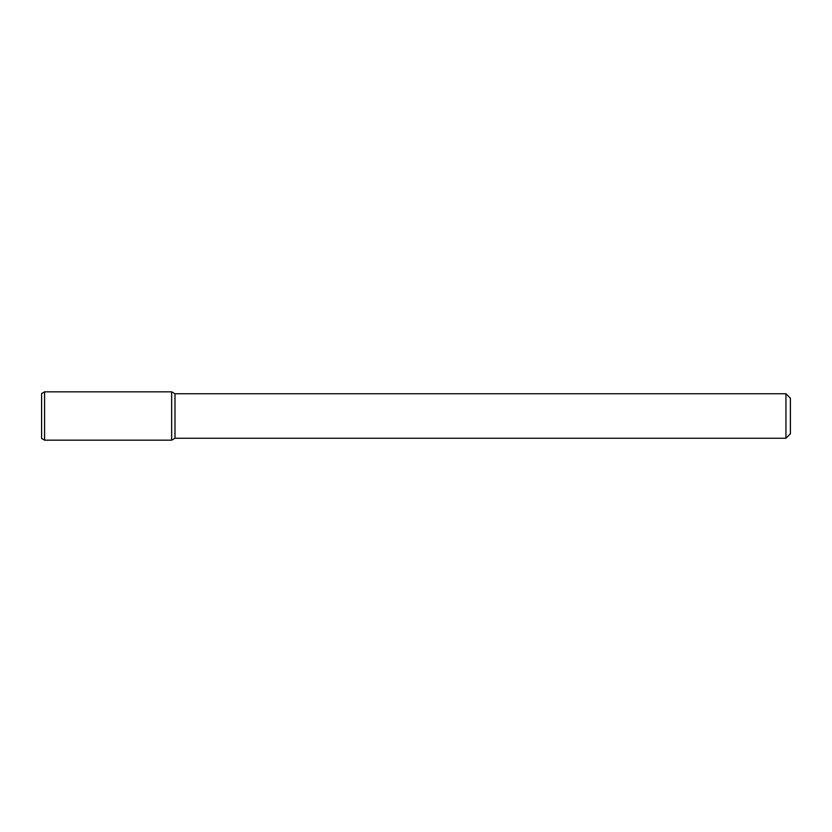 <?xml version="1.0" encoding="UTF-8"?>
<svg xmlns="http://www.w3.org/2000/svg" width="832" height="832" viewBox="0 0 832 832"><rect width="100%" height="100%" fill="white"/><g stroke="black" fill="none" stroke-linecap="round" stroke-linejoin="round"><path stroke-width="0.62" stroke-dasharray="4.16 3.12" d="M790.4 398.206L790.4 433.794M785.949 393.754L785.949 438.246M174.99 393.754L174.99 438.246M171.652 391.83L171.652 440.17L171.652 391.83M44.564 391.83L44.564 440.17M41.6 393.546L41.6 438.454"/><path stroke-width="1.25" d="M785.949 393.754L785.949 438.246L790.4 433.794L790.4 398.206L785.949 393.754L174.99 393.754L171.652 391.83L44.564 391.83L44.564 440.17L171.652 440.17L171.652 391.83L171.652 440.17L174.99 438.246L174.99 393.754M785.949 438.246L174.99 438.246M44.564 391.83L41.6 393.546L41.6 438.454L44.564 440.17"/></g></svg>
